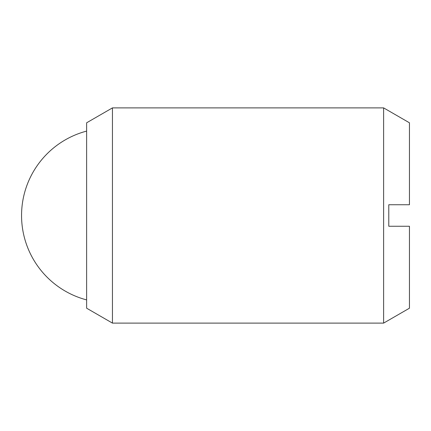 <?xml version="1.0" encoding="UTF-8"?>
<svg xmlns="http://www.w3.org/2000/svg" width="431" height="431" viewBox="0 0 431 431"><rect width="100%" height="100%" fill="white"/><g stroke="black" fill="none" stroke-linecap="round" stroke-linejoin="round"><path stroke-width="0.32" stroke-dasharray="2.15 1.62" d="M86.626 308.197L86.626 122.803M112.448 323.11L112.448 107.89M383.622 323.11L383.622 107.89M409.45 122.803L409.45 204.741L388.789 204.741L388.789 226.259L409.45 226.259L409.45 308.197M86.626 215.5L86.626 131.099L86.626 215.5"/><path stroke-width="0.65" d="M112.448 215.5L112.448 323.11L383.622 323.11L383.622 107.89L112.448 107.89L112.448 215.5M112.448 107.89L86.626 122.803L86.626 308.197L112.448 323.11M383.622 107.89L409.45 122.803L409.45 204.741L388.789 204.741L388.789 226.259L409.45 226.259L409.45 308.197L383.622 323.11M86.626 131.099A87.272 87.272 0 0 0 86.626 299.901"/></g></svg>
